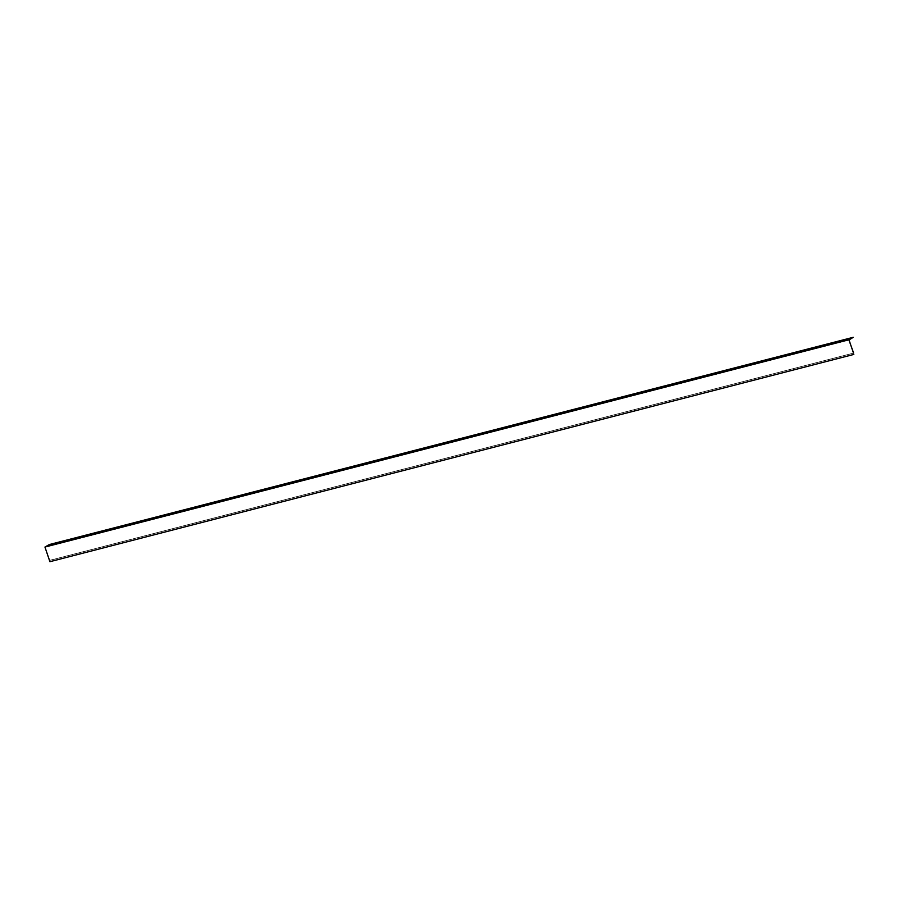 <?xml version="1.0" encoding="UTF-8"?>
<svg xmlns="http://www.w3.org/2000/svg" width="899" height="899" viewBox="0 0 899 899"><rect width="100%" height="100%" fill="white"/><g stroke="black" fill="none" stroke-linecap="round" stroke-linejoin="round"><path stroke-width="0.67" stroke-dasharray="4.5 3.37" d="M343.137 469.952L342.07 470.233L343.137 469.952M342.688 469.75L341.103 470.66L345.418 469.66L339.384 471.222L341.305 470.042L347.756 468.334L342.688 469.75M332.922 472.683L328.101 473.93L332.922 472.683M322.202 475.447L317.381 476.695L322.202 475.447M306.66 479.459L312.537 477.605L306.66 479.459M298.12 481.561L297.052 481.842L298.12 481.561M292.894 483.201L301.379 480.336L292.894 483.201M279.331 486.505L274.51 487.741L279.331 486.505M263.789 490.506L269.666 488.663L263.789 490.506M253.069 493.27L258.946 491.427L253.069 493.27M236.392 497.585L232.077 498.833L234.538 497.518L240.561 495.967L236.392 497.585M234.886 497.866L236.403 497.327L234.886 497.866M225.739 500.316L220.918 501.563L225.739 500.316M210.197 504.328L216.075 502.474L210.197 504.328M199.477 507.092L205.354 505.238L199.477 507.092M189.869 509.216L194.184 507.969L191.734 509.284L185.7 510.834L189.869 509.216M127.692 525.499L129.22 524.96L127.692 525.499M189.858 509.475L191.386 508.935L189.858 509.475M172.147 514.138L167.315 515.374L172.147 514.138M161.427 516.903L156.606 518.139L161.427 516.903M124.894 526.466L133.378 523.6L124.894 526.466M145.885 520.903L151.762 519.06L145.885 520.903M82.674 537.108L84.203 536.568L82.674 537.108M80.247 537.478L87.001 535.602L84.551 536.917L78.516 538.467L85.517 536.197L80.247 537.478M92.294 534.725L98.171 532.871L92.294 534.725M60.132 543.007L66.009 541.164L60.132 543.007M49.411 545.772L55.289 543.929L49.411 545.772M113.724 529.196L119.601 527.353L113.724 529.196M103.003 531.961L108.891 530.107L103.003 531.961M511.419 426.576L512.947 426.036L511.419 426.576M449.253 442.6L450.781 442.061L449.253 442.6M832.98 343.665L834.508 343.137L832.98 343.665M815.269 348.329L810.437 349.576L815.269 348.329M771.893 359.42L770.814 359.701L771.893 359.42M761.667 362.151L756.846 363.387L761.667 362.151M725.796 371.298L727.325 370.77L725.796 371.298M708.075 375.962L703.254 377.209L708.075 375.962M832.991 343.418L837.306 342.159L834.856 343.485L828.822 345.036L832.991 343.418M768.016 360.668L776.5 357.791L768.016 360.668M799.728 352.341L805.605 350.498L799.728 352.341M789.007 355.105L794.885 353.251L789.007 355.105M726.044 370.984L730.01 369.781L728.089 370.961L721.639 372.669L726.044 370.984M746.125 366.151L752.014 364.309L746.125 366.151M735.416 368.916L741.293 367.073L735.416 368.916M692.533 379.974L698.411 378.131L692.533 379.974M681.813 382.738L687.701 380.895L681.813 382.738M664.698 387.053L663.631 387.334L664.698 387.053M664.249 386.851L662.664 387.761L666.979 386.761L660.832 388.301L669.317 385.424L664.249 386.851M654.483 389.784L649.662 391.031L654.483 389.784M638.942 393.784L644.819 391.942L638.942 393.784M628.221 396.549L634.098 394.706L628.221 396.549M511.43 426.317L515.745 425.07L513.295 426.384L507.261 427.935L511.43 426.317M557.054 414.484L555.47 415.394L559.785 414.394L553.762 415.956L555.672 414.776L562.122 413.068L557.054 414.484M556.447 414.967L557.964 414.428L556.447 414.967M448.489 442.409L454.939 440.701L447.938 442.971L452.602 442.027L446.567 443.589L448.489 442.409M493.708 431.228L488.876 432.475L493.708 431.228M482.988 433.992L478.167 435.24L482.988 433.992M472.267 436.757L467.446 438.004L472.267 436.757M435.285 446.297L441.162 444.443L435.285 446.297M424.564 449.062L430.452 447.208L424.564 449.062M413.855 451.815L419.732 449.972L413.855 451.815M404.235 454.209L405.764 453.669L404.235 454.209M381.693 460.108L387.57 458.265L381.693 460.108M370.972 462.873L376.85 461.03L370.972 462.873M360.252 465.637L366.14 463.794L360.252 465.637M406.73 453.242L400.077 455.568L406.73 453.242M619.681 398.662L618.613 398.931L619.681 398.662M614.455 400.302L622.94 397.437L614.455 400.302M600.892 403.595L596.071 404.842L600.892 403.595M590.171 406.359L585.35 407.607L590.171 406.359M579.45 409.124L574.63 410.371L579.45 409.124M547.3 417.417L542.479 418.664L547.3 417.417M531.759 421.417L537.636 419.575L531.759 421.417M521.038 424.182L526.915 422.339L521.038 424.182M843.655 340.687L848.476 339.44L843.655 340.687M49.321 544.558L45.141 547.221L50.142 561.56L854.05 354.307M49.737 560.335L853.499 353.116L49.602 560.414M49.4 544.783L853.308 337.53M45.141 547.221L849.038 339.968"/><path stroke-width="1.35" d="M343.025 469.604L341.946 469.885L343.025 469.604M342.564 469.402L340.979 470.312L345.295 469.312L339.148 470.851L347.632 467.974L342.564 469.402M332.81 472.335L327.978 473.582L332.81 472.335M322.089 475.099L317.257 476.335L322.089 475.099M306.548 479.1L312.425 477.257L306.548 479.1M298.007 481.212L296.928 481.482L298.007 481.212M292.771 482.853L301.255 479.987L292.771 482.853M279.207 486.145L274.386 487.393L279.207 486.145M263.665 490.157L269.543 488.314L263.665 490.157M252.945 492.922L258.833 491.079L252.945 492.922M236.28 497.226L231.964 498.484L234.414 497.169L240.449 495.619L236.28 497.226M234.763 497.518L236.291 496.978L234.763 497.518M225.615 499.968L220.794 501.215L225.615 499.968M210.074 503.968L215.951 502.125L210.074 503.968M199.353 506.733L205.23 504.89L199.353 506.733M189.756 508.868L194.072 507.62L191.611 508.935L185.587 510.486L189.756 508.868M127.579 525.151L129.096 524.611L127.579 525.151M189.745 509.126L191.262 508.587L189.745 509.126M172.024 513.779L167.203 515.026L172.024 513.779M161.303 516.543L156.482 517.79L161.303 516.543M124.77 526.117L133.254 523.252L124.77 526.117M145.762 520.555L151.639 518.712L145.762 520.555M82.562 536.759L84.079 536.22L82.562 536.759M80.135 537.13L86.877 535.253L84.427 536.568L78.393 538.119L85.405 535.849L80.135 537.13M92.17 534.366L98.047 532.523L92.17 534.366M60.008 542.659L65.897 540.816L60.008 542.659M49.299 545.423L55.176 543.58L49.299 545.423M113.611 528.848L119.488 526.994L113.611 528.848M102.891 531.612L108.768 529.758L102.891 531.612M511.306 426.216L512.835 425.688L511.306 426.216M449.14 442.252L450.657 441.712L449.14 442.252M832.867 343.317L834.396 342.789L832.867 343.317M815.146 347.98L810.325 349.228L815.146 347.98M771.769 359.072L770.701 359.342L771.769 359.072M761.554 361.803L756.733 363.039L761.554 361.803M725.684 370.95L727.201 370.422L725.684 370.95M707.962 375.613L703.13 376.861L707.962 375.613M832.879 343.07L837.194 341.811L834.733 343.126L828.709 344.688L832.879 343.07M767.892 360.319L776.376 357.442L767.892 360.319M799.604 351.992L805.482 350.138L799.604 351.992M788.884 354.757L794.761 352.902L788.884 354.757M725.92 370.624L729.887 369.433L727.965 370.613L721.526 372.321L725.92 370.624M746.013 365.803L751.89 363.96L746.013 365.803M735.292 368.568L741.169 366.725L735.292 368.568M692.421 379.625L698.298 377.771L692.421 379.625M681.7 382.39L687.578 380.535L681.7 382.39M664.586 386.705L663.507 386.975L664.586 386.705M664.125 386.503L662.541 387.402L666.856 386.413L660.821 387.963L662.743 386.784L669.193 385.075L664.125 386.503M654.371 389.436L649.539 390.672L654.371 389.436M638.818 393.436L644.707 391.593L638.818 393.436M628.109 396.201L633.986 394.358L628.109 396.201M511.317 425.969L515.633 424.71L513.172 426.036L507.148 427.587L511.317 425.969M556.942 414.136L555.357 415.035L559.672 414.046L553.638 415.596L555.56 414.417L562.01 412.708L556.942 414.136M556.324 414.619L557.852 414.079L556.324 414.619M448.365 442.061L454.815 440.341L447.814 442.623L452.478 441.679L446.455 443.229L448.365 442.061M493.585 430.879L488.764 432.127L493.585 430.879M482.864 433.644L478.043 434.891L482.864 433.644M472.144 436.408L467.323 437.656L472.144 436.408M435.172 445.938L441.049 444.095L435.172 445.938M424.452 448.702L430.329 446.859L424.452 448.702M413.731 451.467L419.608 449.624L413.731 451.467M404.123 453.849L405.64 453.321L404.123 453.849M381.569 459.76L387.458 457.917L381.569 459.76M370.86 462.524L376.737 460.681L370.86 462.524M360.139 465.289L366.017 463.446L360.139 465.289M406.606 452.894L399.954 455.22L406.606 452.894M619.568 398.313L618.49 398.583L619.568 398.313M614.332 399.954L622.816 397.077L614.332 399.954M600.768 403.246L595.947 404.494L600.768 403.246M590.059 406.011L585.227 407.258L590.059 406.011M579.338 408.775L574.506 410.023L579.338 408.775M547.176 417.069L542.355 418.305L547.176 417.069M531.635 421.069L537.512 419.226L531.635 421.069M520.914 423.834L526.792 421.991L520.914 423.834M843.532 340.328L848.353 339.092L843.532 340.328M853.499 353.116L849.038 339.968L853.23 337.305L848.858 339.8L853.634 353.082M848.858 339.8L44.95 547.053L49.906 561.695L853.814 354.442M44.95 547.053L49.321 544.558L853.23 337.305"/></g></svg>
